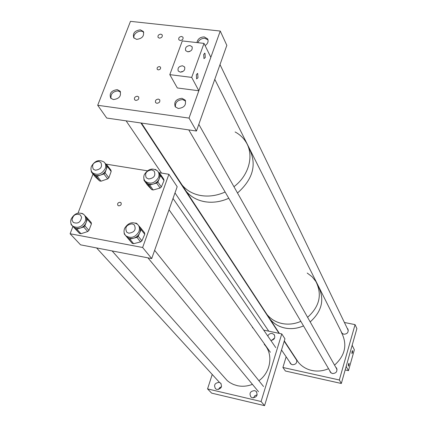 <?xml version="1.0" encoding="UTF-8"?>
<svg xmlns="http://www.w3.org/2000/svg" width="427" height="427" viewBox="0 0 427 427"><rect width="100%" height="100%" fill="white"/><g stroke="black" fill="none" stroke-linecap="round" stroke-linejoin="round"><path stroke-width="0.64" d="M254.647 390.609L256.179 391.415C258.063 395.188 256.814 397.318 252.421 397.804L250.943 397.041C248.994 393.267 250.227 391.121 254.647 390.609M219.168 382.373L220.545 383.062C222.504 386.777 221.287 388.912 216.9 389.461L215.576 388.81C213.559 385.095 214.754 382.95 219.168 382.373M267.782 336.038C268.7 334.106 270.206 333.263 272.298 333.508L274.145 334.592C275.57 337.704 274.486 339.684 270.883 340.532M264.569 405.65L261.078 401.503L281.767 333.914L284.942 338.792L264.569 405.65L211.632 393.128L207.554 388.901L212.23 374.463M257.161 394.783L254.834 395.733L253.521 397.889M221.517 386.681L219.659 387.663L218.544 389.456M274.502 338.312L271.273 340.516M252.41 327.739L253.008 327.867M263.705 330.114L281.767 333.914M207.554 388.901L261.078 401.503M120.094 202.259L120.91 202.66C121.695 204.474 120.98 205.542 118.754 205.862L117.953 205.467C117.153 203.658 117.868 202.59 120.094 202.259M72.894 226.497L70.113 233.75L142.634 247.5L168.895 174.275L158.876 172.657M147.374 170.8L105.965 164.112M93.006 174.029L78.018 213.132M168.895 174.275L177.184 186.711L151.708 258.575L142.634 247.5M70.113 233.75L80.543 244.836L151.708 258.575M91.415 166.397C90.556 168.964 90.94 171.104 92.584 172.828C97.618 175.732 101.861 174.28 105.304 168.484C106.136 165.98 105.773 163.877 104.215 162.175C99.192 159.159 94.927 160.563 91.415 166.397M95.168 176.725L99.662 180.963L101.076 181.181L107.721 178.87L108.874 177.755L105.037 172.818L106.2 169.642C105.149 172.241 103.254 174.061 100.516 175.107C97.746 175.983 95.434 175.625 93.577 174.045L92.67 172.935M108.874 177.755L111.175 171.462L110.945 170.176L107.326 165.446M91.421 172.044L95.36 176.97L91.421 172.044L95.744 176.057L99.662 180.963M91.213 170.581L91.405 172.028M105.01 163.215L105.111 163.344C106.665 165.041 107.028 167.144 106.2 169.642L107.358 166.477L107.134 165.18L105.085 163.311M105.037 172.818L103.868 173.938L107.721 178.87M101.076 181.181L97.169 176.276L103.868 173.938M97.169 176.276L95.744 176.057M144.358 174.552C143.339 177.178 143.648 179.441 145.281 181.336C150.283 184.608 154.67 183.38 158.433 177.643C159.415 175.081 159.138 172.866 157.595 170.992C152.61 167.592 148.196 168.777 144.358 174.552M147.4 184.992L151.772 189.657L153.202 189.983L160.098 188.045L161.337 186.967L157.889 182.014L159.234 178.806C158.033 181.422 156.01 183.183 153.165 184.08C150.293 184.795 147.945 184.272 146.135 182.516L145.276 181.326M161.337 186.967L163.995 180.61L163.819 179.255L160.589 174.526M143.91 178.726L144.022 180.29L147.577 185.238L144.027 180.295L148.244 184.736L151.772 189.657M155.311 169.434L156.138 169.823M160.579 175.609L160.403 174.243L158.385 172.15C159.938 174.035 160.216 176.25 159.234 178.806L160.579 175.609L163.995 180.61M157.889 182.014L156.64 183.098L160.098 188.045M153.202 189.983L149.69 185.062L156.64 183.098M149.69 185.062L148.244 184.736M124.695 228.215C123.499 231.263 123.926 233.815 125.986 235.869C130.977 238.752 135.252 237.423 138.812 231.882C139.971 228.909 139.576 226.401 137.622 224.367C132.642 221.346 128.33 222.632 124.695 228.215M133.635 243.7L129.883 239.179L128.538 238.906L124.294 234.033L132.199 243.315L133.635 243.7L140.638 241.89L141.913 240.807L138.231 236.259L139.666 232.955C138.391 235.645 136.304 237.417 133.411 238.266L131.335 238.538L128.895 238.127L127.23 237.225L125.874 235.768M141.913 240.807L144.758 234.258L144.582 232.8L141.011 228.29M124.134 232.566L124.294 234.033M135.471 223.059L136.683 223.385L137.318 224.1M141.107 229.657L140.937 228.194L138.844 225.824C140.483 227.837 140.755 230.217 139.666 232.955L141.107 229.657L144.758 234.258M138.231 236.259L136.944 237.348L140.638 241.89M129.883 239.179L136.944 237.348M71.224 218.886C70.204 221.848 70.711 224.255 72.739 226.102C77.746 228.653 81.883 227.121 85.16 221.496C86.147 218.603 85.672 216.233 83.74 214.402C78.739 211.728 74.565 213.222 71.224 218.886M80.997 233.724L76.844 229.203L75.504 229.011L71.16 224.613L79.577 233.452L80.997 233.724L87.748 231.525L88.944 230.399L84.856 225.846L86.11 222.568C84.989 225.242 83.035 227.084 80.244 228.093L77.693 228.509L75.76 228.231L74.079 227.436L72.707 226.075M88.944 230.399L91.421 223.897L91.186 222.51L87.225 218.01M81.722 213.281L83.26 214.034M87.364 219.297L87.129 217.898L84.984 215.758C86.67 217.589 87.049 219.857 86.11 222.568L87.364 219.297L91.421 223.897M84.856 225.846L83.655 226.977L87.748 231.525M76.844 229.203L83.655 226.977M71.16 224.613L70.914 223.273M252.426 384.348C247.382 386.302 242.344 386.745 237.316 385.677L233.409 384.455L229.833 382.587L227.276 380.665L223.593 376.518M264.238 344.338C273.51 353.999 271.001 372.072 258.895 380.719M81.584 217.258C80.623 222.344 77.858 224.074 73.289 222.446L72.019 220.065C73.022 214.952 75.803 213.238 80.361 214.93L81.584 217.258M95.392 170.224L93.337 169.231C91.474 164.854 93.262 162.228 98.701 161.358L100.809 162.388C102.619 166.765 100.809 169.38 95.392 170.224M128.821 233.217L126.782 232.245C124.567 227.532 126.36 224.73 132.156 223.833L134.259 224.853C136.405 229.566 134.59 232.352 128.821 233.217M148.601 178.972L146.285 177.787C144.513 173.314 146.36 170.688 151.82 169.909L154.195 171.142C155.908 175.609 154.04 178.219 148.601 178.972M183.156 186.642L186.204 191.296C190.816 196.831 197.028 200.311 204.848 201.725C212.817 202.996 220.791 201.838 228.787 198.261C222.077 201.293 215.277 202.585 208.392 202.147C199.003 201.341 191.611 197.722 186.204 191.296L183.156 186.642M179.052 180.386L182.126 185.072C186.77 190.65 193.047 194.146 200.946 195.561C208.99 196.826 217.055 195.646 225.136 192.022C216.131 196.03 207.271 197.044 198.544 195.075C191.712 193.372 186.241 190.042 182.126 185.072L179.052 180.386M237.497 193.004C253.163 179.068 257.07 164.267 249.219 148.596C257.07 164.267 253.163 179.068 237.497 193.004M245.856 141.887C254.391 154.948 249.165 175.348 233.948 186.7C249.165 175.348 254.391 154.948 245.856 141.887C243.214 137.691 239.632 134.382 235.106 131.959M264.473 310.653L267.019 314.534C270.819 319.172 275.831 322.171 282.044 323.527C288.369 324.771 294.635 324.045 300.848 321.355C295.633 323.639 290.301 324.504 284.852 323.965C277.417 323.063 271.476 319.919 267.019 314.534L264.473 310.653M267.489 315.254L270.013 319.102C273.782 323.703 278.746 326.682 284.9 328.032C291.161 329.27 297.363 328.56 303.512 325.902C295.97 329.11 288.551 329.479 281.26 327.013C276.691 325.353 272.944 322.716 270.013 319.102L267.489 315.254M315.852 281.441C322.374 294.481 319.62 306.442 307.595 317.32C319.62 306.442 322.374 294.481 315.852 281.441L312.073 276.723L307.205 273.04M310.183 321.91C322.075 311.15 324.787 299.3 318.318 286.368C324.787 299.3 322.075 311.15 310.183 321.91M289.73 362.096L290.424 363.612L292.271 364.727C295.746 364.669 297.203 362.993 296.642 359.71M296.092 358.867L295.415 358.306M329.681 370.609L330.295 372.216L332.366 373.556C336.246 373.353 337.618 371.495 336.481 367.978L335.707 367.183M341.429 332.708L343.65 334.234C347.327 334.085 348.731 332.339 347.866 329.009L347.14 328.155M355.067 324.632L356.887 328.598L341.328 383.478L285.417 371.015L282.909 367.466L339.326 379.982L355.067 324.632L344.402 322.476M288.855 347.834L288.753 348.16M286.138 356.796L282.909 367.466M340.965 331.155L341.013 331.619M341.328 383.478L339.326 379.982M156.842 103.297C159.335 102.976 160.269 101.797 159.639 99.758L158.406 99.08C155.914 99.411 154.985 100.591 155.625 102.629L156.842 103.297M135.813 100.425C138.305 100.083 139.223 98.904 138.572 96.876L137.393 96.246C134.895 96.587 133.982 97.778 134.644 99.801L135.813 100.425M159.378 38.152C161.721 37.843 162.644 36.743 162.159 34.854L160.894 34.144C158.545 34.459 157.622 35.558 158.118 37.453L159.378 38.152M180.146 40.501C182.489 40.207 183.429 39.113 182.964 37.213L181.646 36.46C179.303 36.754 178.369 37.854 178.844 39.754L180.146 40.501M159.474 66.596L160.472 67.151C160.92 68.72 160.173 69.633 158.241 69.884L157.248 69.334C156.8 67.765 157.542 66.852 159.474 66.596M181.987 98.295L185.094 100.051C186.514 104.962 184.245 107.775 178.283 108.49L175.235 106.793C173.741 101.877 175.993 99.043 181.987 98.295M196.922 42.588C197.717 38.91 200.172 37.021 204.287 36.919L207.586 38.862C208.712 41.334 207.89 43.591 205.12 45.63M117.244 89.643L119.966 91.074C121.556 95.899 119.373 98.733 113.411 99.576L110.748 98.199C109.088 93.369 111.255 90.519 117.244 89.643M140.328 29.837L143.258 31.438C144.47 35.964 142.271 38.606 136.645 39.375L133.768 37.816C132.498 33.29 134.681 30.632 140.328 29.837M196.452 131.014L189.038 118.098L220.257 31.048L226.833 45.363L196.452 131.014L106.718 118.044L97.703 105.282L189.038 118.098M97.703 105.282L130.475 21.35L220.257 31.048M348.448 364.194L349.051 363.185L348.96 365.17L348.357 366.185L348.448 364.194M352.013 351.592L352.606 350.604L352.515 352.601L351.923 353.588L352.013 351.592M348.459 370.673L346.169 366.393L352.152 345.288L354.357 349.782L348.459 370.673L345.16 369.953M187.693 51.784C191.312 51.347 192.753 49.655 192.027 46.708L189.988 45.534C186.359 45.988 184.923 47.685 185.676 50.632L187.693 51.784M180.226 72.126C183.914 71.677 185.355 69.943 184.549 66.927L182.553 65.79C178.849 66.254 177.418 68 178.251 71.015L180.226 72.126M205.264 57.512L203.962 58.616L203.7 54.373L205.003 53.274L205.264 57.512M197.973 77.746L196.623 78.894L196.361 74.677L197.706 73.54L197.973 77.746M169.807 74.645L191.691 77.394L204.021 43.389L182.292 40.933L169.807 74.645L177.338 87.973L198.843 90.77L191.691 77.394M198.843 90.77L210.847 57.298L204.021 43.389M182.628 71.683L180.573 72.152M189.791 51.464L188.147 51.811M328.566 368.704C321.793 371.549 315.099 371.81 308.486 369.488C304.35 367.93 300.934 365.485 298.249 362.16L295.927 358.621M341.6 332.782C347.541 344.664 345.192 355.451 334.549 365.133M110.999 98.461C110.524 93.924 112.872 91.405 118.039 90.919L120.553 92.077M175.433 107.038C175.07 102.469 177.483 99.982 182.671 99.576L185.622 101.087M197.856 42.695C199.201 39.732 201.555 38.265 204.912 38.297L208.013 39.892M134.062 38.168L133.945 37.688C132.925 33.21 140.878 28.956 143.744 32.447M107.358 166.477L111.175 171.462M128.431 238.8L132.199 243.315M75.414 228.931L79.577 233.452M256.179 391.415L256.739 392.087M220.545 383.062L221.09 383.659M274.145 334.592L274.54 335.184M120.91 202.66L121.14 202.958M92.584 172.828L93.502 173.976M110.945 170.176L107.3 165.398M145.281 181.336L146.109 182.489M163.819 179.255L160.568 174.488M125.986 235.869L126.872 236.932M132.306 243.422L128.538 238.906M72.739 226.102L73.716 227.164M79.668 233.532L75.504 229.011M227.276 380.665L112.098 250.927M219.563 382.491L96.587 247.932M258.5 391.703L147.929 257.844M263.539 386.531L154.627 250.323M270.355 352.259L169.012 209.748M275.762 347.615L173.015 198.459M279.402 333.418L141.465 123.067M336.786 368.512L336.481 367.978M348.09 329.468L347.866 329.009M159.815 100.057L159.639 99.758M138.754 97.164L138.572 96.876M185.505 100.788L185.094 100.051M207.885 39.481L207.586 38.862M120.398 91.736L119.966 91.074M143.584 32.014L143.258 31.438M192.241 47.125L192.027 46.708M184.784 67.365L184.549 66.927M197.706 73.54L197.221 73.481M182.591 71.667L181.672 71.549M189.716 51.496L189.006 51.411M205.003 53.274L204.517 53.22M298.249 362.16L284.302 340.895M291.241 364.316L281.526 350.001M274.065 338.995L273.707 338.467M268.764 331.181L174.985 192.908M161.539 173.09L126.109 120.846M296.888 360.548L284.201 341.226M279.023 333.338L140.915 122.987M331.08 372.995L188.766 129.904M337.063 369.585L198.806 124.374M342.166 333.54L214.781 79.337M348.304 330.562L220.006 64.605"/></g></svg>
